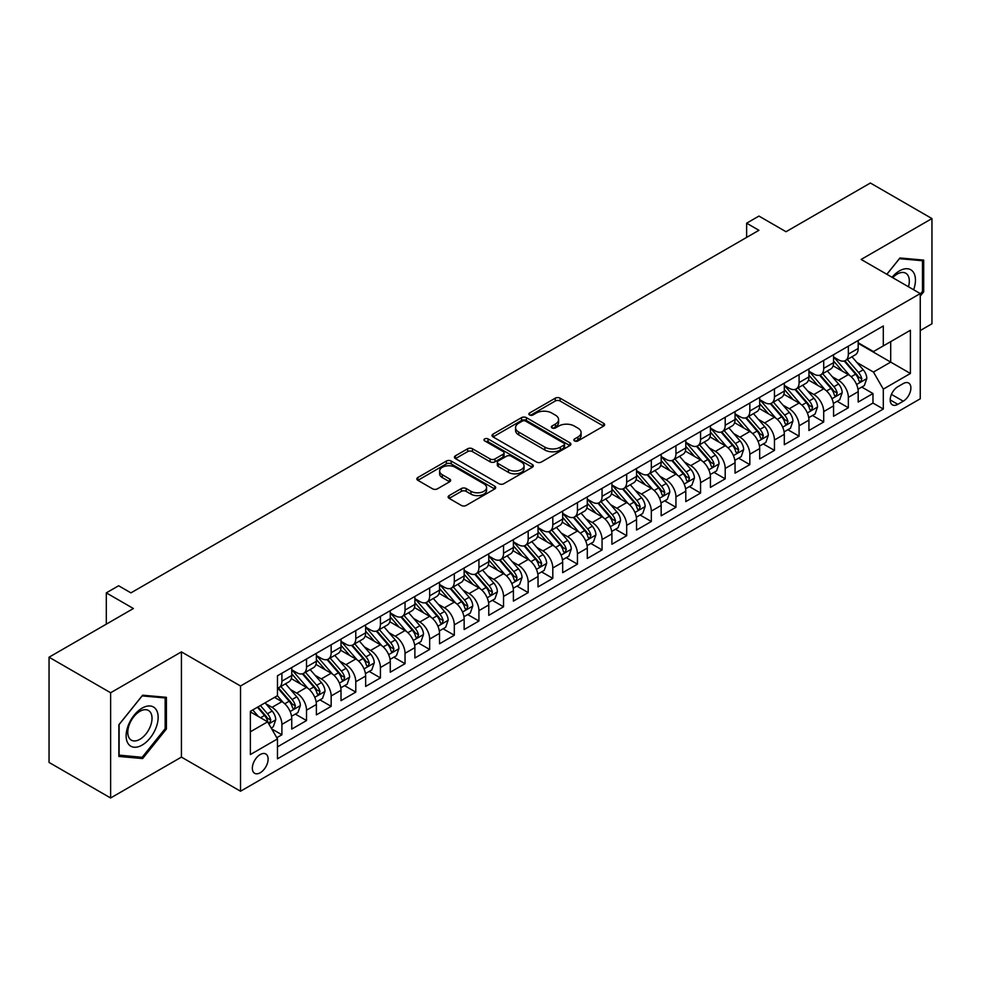 <?xml version="1.0" encoding="UTF-8"?>
<svg xmlns="http://www.w3.org/2000/svg" width="981" height="981" viewBox="0 0 981 981"><rect width="100%" height="100%" fill="white"/><g stroke="black" fill="none" stroke-linecap="round" stroke-linejoin="round"><path stroke-width="1.47" d="M574.547 440.923A2.391 1.386 0 0 0 577.932 440.923L603.622 426.085A3.421 1.974 0 0 0 604.615 424.687A3.421 1.974 0 0 0 603.622 423.302L560.102 398.176A3.421 1.974 0 0 0 555.271 398.176L529.581 413.001A2.391 1.386 0 0 0 528.882 413.982A2.391 1.386 0 0 0 529.581 414.963A2.391 1.386 0 0 0 532.965 414.963L536.3 413.038A10.938 6.315 0 0 1 551.763 413.038L555.393 415.135A10.938 6.315 0 0 1 558.594 419.598A10.938 6.315 0 0 1 555.393 424.062L552.07 425.987A2.391 1.386 0 0 0 551.371 426.956A2.391 1.386 0 0 0 552.07 427.937A2.391 1.386 0 0 0 555.454 427.937L558.778 426.024A10.938 6.315 0 0 1 574.253 426.024L577.87 428.108A10.938 6.315 0 0 1 581.083 432.584A10.938 6.315 0 0 1 577.87 437.048L574.547 438.961A2.391 1.386 0 0 0 573.848 439.942A2.391 1.386 0 0 0 574.547 440.923L574.547 438.961M260.235 772.746A11.147 6.438 120 0 0 267.519 762.924A11.147 6.438 120 0 0 265.802 753.984A11.147 6.438 120 0 0 260.235 754.536A11.147 6.438 120 0 0 252.951 764.358A11.147 6.438 120 0 0 254.655 773.298A11.147 6.438 120 0 0 260.235 772.746M449.151 495.589A3.421 1.974 0 0 0 448.145 496.987A3.421 1.974 0 0 0 449.151 498.385L461.352 505.436A3.421 1.974 0 0 0 466.196 505.436L494.718 488.967A3.421 1.974 0 0 0 495.712 487.569A3.421 1.974 0 0 0 494.718 486.171L451.199 461.045A3.421 1.974 0 0 0 446.367 461.045L417.845 477.514A3.421 1.974 0 0 0 416.839 478.912A3.421 1.974 0 0 0 417.845 480.31L432.584 488.82A3.421 1.974 0 0 0 437.428 488.82L449.629 481.781A3.421 1.974 0 0 0 450.635 480.383A3.421 1.974 0 0 0 449.629 478.986L442.321 474.767A9.148 5.285 0 0 1 439.635 471.027A9.148 5.285 0 0 1 445.288 466.147A9.148 5.285 0 0 1 455.258 467.299L483.903 483.829A9.148 5.285 0 0 1 486.576 487.569A9.148 5.285 0 0 1 480.935 492.45A9.148 5.285 0 0 1 470.966 491.297L466.196 488.55A3.421 1.974 0 0 0 461.352 488.55L449.151 495.589L449.151 498.385L461.352 491.383L461.352 488.55M920.252 330.536L931.95 323.791L931.95 218.567L870.38 183.018L786.026 231.724L758.938 216.078L746.627 223.19L758.938 230.302L130.939 592.867L118.627 585.767L106.304 592.867L106.304 624.149M110.62 692.758L110.62 797.982L181.424 757.099L181.424 651.875L110.62 692.758L49.05 657.209L133.404 608.514L106.304 592.867M181.424 651.875L240.529 686.001L920.252 293.577L920.252 398.789L240.529 791.226L240.529 686.001M931.95 218.567L861.146 259.45L920.252 293.577M536.533 462.026A3.421 1.974 0 0 0 541.377 462.026L569.9 445.558A3.421 1.974 0 0 0 570.893 444.16A3.421 1.974 0 0 0 569.9 442.762L526.38 417.648A3.421 1.974 0 0 0 521.549 417.648L493.026 434.117A3.421 1.974 0 0 0 492.021 435.515A3.421 1.974 0 0 0 493.026 436.901L536.533 462.026M485.644 441.438A2.391 1.386 0 0 1 488.072 441.769L488.072 438.924L532.303 464.467A3.421 1.974 0 0 1 533.308 465.865A3.421 1.974 0 0 1 532.303 467.263L503.78 483.731A3.421 1.974 0 0 1 498.949 483.731L455.429 458.605L455.429 455.822A3.421 1.974 0 0 0 454.436 457.207A3.421 1.974 0 0 0 455.429 458.605M455.429 455.822L467.643 448.771A3.421 1.974 0 0 1 472.474 448.771L490.12 458.961A3.421 1.974 0 0 0 494.964 458.961L503.057 454.277A3.421 1.974 0 0 0 504.062 452.891A3.421 1.974 0 0 0 503.057 451.493L484.688 440.886A2.391 1.386 0 0 1 483.989 439.905A2.391 1.386 0 0 1 485.46 438.63A2.391 1.386 0 0 1 488.072 438.924M110.62 797.982L49.05 762.433L49.05 657.209M276.789 737.724L281.903 734.781L271.688 728.871M265.876 703.769L272.056 707.338A13.93 8.044 60 0 1 281.903 724.395L291.749 718.705L291.749 729.091L306.526 720.557L295.33 714.082M290.499 689.545L296.679 693.113A13.93 8.044 60 0 1 306.526 710.183L316.385 704.493L316.385 714.867L331.161 706.345L319.953 699.87M315.122 675.333L321.314 678.901A13.93 8.044 60 0 1 331.161 695.958L341.008 690.268L341.008 700.655L355.784 692.12L344.576 685.645M339.757 661.108L345.937 664.677A13.93 8.044 60 0 1 355.784 681.746L365.643 676.056L365.643 686.43L380.42 677.908L369.212 671.433M364.38 646.884L370.56 650.464A13.93 8.044 60 0 1 380.42 667.521L390.266 661.832L390.266 672.218L405.043 663.683L393.835 657.209M389.003 632.671L395.196 636.24A13.93 8.044 60 0 1 405.043 653.309L414.889 647.619L414.889 657.993L429.666 649.459L418.47 642.996M413.639 618.447L419.819 622.028A13.93 8.044 60 0 1 429.666 639.085L439.525 633.395L439.525 643.781L454.301 635.247L443.093 628.772M438.262 604.235L444.442 607.803A13.93 8.044 60 0 1 454.301 624.86L464.148 619.183L464.148 629.557L478.924 621.022L467.716 614.56M462.885 590.01L469.077 593.591A13.93 8.044 60 0 1 478.924 610.648L488.771 604.958L488.771 615.345L503.547 606.81L492.352 600.335M487.52 575.798L493.701 579.366A13.93 8.044 60 0 1 503.547 596.423L513.406 590.746L513.406 601.12L528.183 592.585L516.975 586.123M512.143 561.573L518.324 565.142A13.93 8.044 60 0 1 528.183 582.211L538.029 576.521L538.029 586.908L552.806 578.373L541.598 571.898M536.779 547.361L542.959 550.93A13.93 8.044 60 0 1 552.806 567.987L562.665 562.309L562.665 572.683L577.441 564.149L566.233 557.686M561.402 533.137L567.582 536.705A13.93 8.044 60 0 1 577.441 553.775L587.288 548.085L587.288 558.471L602.064 549.936L590.856 543.462M586.025 518.924L592.217 522.493A13.93 8.044 60 0 1 602.064 539.55L611.911 533.872L611.911 544.247L626.687 535.712L615.479 529.25M610.66 504.7L616.841 508.268A13.93 8.044 60 0 1 626.687 525.338L636.546 519.648L636.546 530.034L651.323 521.5L640.115 515.025M635.283 490.488L641.464 494.056A13.93 8.044 60 0 1 651.323 511.113L661.169 505.436L661.169 515.81L675.946 507.275L664.738 500.813M659.906 476.263L666.099 479.832A13.93 8.044 60 0 1 675.946 496.901L685.793 491.211L685.793 501.585L700.569 493.063L689.373 486.588M684.542 462.051L690.722 465.619A13.93 8.044 60 0 1 700.569 482.677L710.428 476.987L710.428 487.373L725.204 478.838L713.996 472.376M709.165 447.827L715.345 451.395A13.93 8.044 60 0 1 725.204 468.464L735.051 462.774L735.051 473.149L749.827 464.626L738.619 458.152M733.8 433.614L739.981 437.183A13.93 8.044 60 0 1 749.827 454.24L759.674 448.55L759.674 458.936L774.45 450.402L763.255 443.939M758.423 419.39L764.604 422.958A13.93 8.044 60 0 1 774.45 440.028L784.31 434.338L784.31 444.712L799.086 436.189L787.878 429.715M783.046 405.178L789.239 408.746A13.93 8.044 60 0 1 799.086 425.803L808.933 420.113L808.933 430.5L823.709 421.965L812.501 415.503M807.682 390.953L813.862 394.521A13.93 8.044 60 0 1 823.709 411.591L833.568 405.901L833.568 416.275L848.344 407.753L848.344 397.366A13.93 8.044 -120 0 0 838.485 380.309L832.305 376.741M837.136 401.278L848.344 407.753M291.749 718.705A13.93 8.044 -120 0 0 281.903 701.648L274.521 697.381M316.385 704.493A13.93 8.044 -120 0 0 306.526 687.423L291.296 678.631M341.008 690.268A13.93 8.044 -120 0 0 331.161 673.211L315.931 664.419M365.643 676.056A13.93 8.044 -120 0 0 355.784 658.987L340.554 650.195M390.266 661.832A13.93 8.044 -120 0 0 380.42 644.775L365.19 635.982M414.889 647.619A13.93 8.044 -120 0 0 405.043 630.55L389.813 621.758M439.525 633.395A13.93 8.044 -120 0 0 429.666 616.338L414.436 607.546M464.148 619.183A13.93 8.044 -120 0 0 454.301 602.113L439.071 593.321M488.771 604.958A13.93 8.044 -120 0 0 478.924 587.901L463.694 579.109M513.406 590.746A13.93 8.044 -120 0 0 503.547 573.677L488.317 564.884M538.029 576.521A13.93 8.044 -120 0 0 528.183 559.464L512.953 550.672M562.665 562.309A13.93 8.044 -120 0 0 552.806 545.24L537.576 536.448M587.288 548.085A13.93 8.044 -120 0 0 577.441 531.028L562.211 522.235M611.911 533.872A13.93 8.044 -120 0 0 602.064 516.803L586.834 508.011M636.546 519.648A13.93 8.044 -120 0 0 626.687 502.591L611.457 493.799M661.169 505.436A13.93 8.044 -120 0 0 651.323 488.366L636.093 479.574M685.793 491.211A13.93 8.044 -120 0 0 675.946 474.154L660.716 465.35M710.428 476.987A13.93 8.044 -120 0 0 700.569 459.93L685.339 451.137M735.051 462.774A13.93 8.044 -120 0 0 725.204 445.717L709.974 436.913M759.674 448.55A13.93 8.044 -120 0 0 749.827 431.493L734.597 422.701M784.31 434.338A13.93 8.044 -120 0 0 774.45 417.268L759.22 408.476M808.933 420.113A13.93 8.044 -120 0 0 799.086 403.056L783.856 394.264M833.568 405.901A13.93 8.044 -120 0 0 823.709 388.832L808.479 380.039M903.256 383.571L897.836 386.71A10.791 6.229 120 0 0 890.785 396.214A10.791 6.229 120 0 0 892.44 404.871A10.791 6.229 120 0 0 897.836 404.331L903.256 401.204A10.791 6.229 120 0 0 910.307 391.689A10.791 6.229 120 0 0 908.651 383.044A10.791 6.229 120 0 0 903.256 383.571M250.376 731.789L267.617 721.832L277.476 738.901L277.476 758.803L883.305 409.028L883.305 389.126L873.458 372.057L856.928 362.516M277.476 738.901L250.376 754.536L250.376 711.311L277.476 695.676L277.476 675.774L883.305 325.986L883.305 345.901L910.405 330.254L910.405 373.479L883.305 389.126M291.749 669.802L296.679 672.635A13.93 8.044 60 0 0 303.644 673.334L313.503 667.644A13.93 8.044 -120 0 0 316.385 661.268L316.385 653.297M316.385 655.578L321.314 658.423A13.93 8.044 60 0 0 328.279 659.109L338.126 653.42A13.93 8.044 -120 0 0 341.008 647.043L341.008 639.085M341.008 641.366L345.937 644.198A13.93 8.044 60 0 0 352.902 644.897L362.749 639.207A13.93 8.044 -120 0 0 365.643 632.831L365.643 624.86M365.643 627.141L370.56 629.986A13.93 8.044 60 0 0 377.526 630.673L387.385 624.983A13.93 8.044 -120 0 0 390.266 618.606L390.266 610.648M390.266 612.917L395.196 615.761A13.93 8.044 60 0 0 402.161 616.46L412.008 610.771A13.93 8.044 -120 0 0 414.889 604.394L414.889 596.423M414.889 598.704L419.819 601.549A13.93 8.044 60 0 0 426.784 602.236L436.631 596.546A13.93 8.044 -120 0 0 439.525 590.17L439.525 582.211M439.525 584.48L444.442 587.325A13.93 8.044 60 0 0 451.407 588.024L461.266 582.334A13.93 8.044 -120 0 0 464.148 575.957L464.148 567.987M464.148 570.268L469.077 573.112A13.93 8.044 60 0 0 476.043 573.799L485.889 568.109A13.93 8.044 -120 0 0 488.771 561.733L488.771 553.775M488.771 556.043L493.701 558.888A13.93 8.044 60 0 0 500.666 559.587L510.512 553.897A13.93 8.044 -120 0 0 513.406 547.521L513.406 539.55M513.406 541.831L518.324 544.676A13.93 8.044 60 0 0 525.301 545.362L535.148 539.673A13.93 8.044 -120 0 0 538.029 533.296L538.029 525.338M538.029 527.606L542.959 530.451A13.93 8.044 60 0 0 549.924 531.15L559.771 525.46A13.93 8.044 -120 0 0 562.665 519.084L562.665 511.113M562.665 513.394L567.582 516.239A13.93 8.044 60 0 0 574.547 516.926L584.406 511.236A13.93 8.044 -120 0 0 587.288 504.859L587.288 496.901M587.288 499.17L592.217 502.014A13.93 8.044 60 0 0 599.183 502.701L609.029 497.024A13.93 8.044 -120 0 0 611.911 490.647L611.911 482.677M611.911 484.957L616.841 487.802A13.93 8.044 60 0 0 623.806 488.489L633.652 482.799A13.93 8.044 -120 0 0 636.546 476.423L636.546 468.464M636.546 470.733L641.464 473.578A13.93 8.044 60 0 0 648.429 474.264L658.288 468.587A13.93 8.044 -120 0 0 661.169 462.21L661.169 454.24M661.169 456.521L666.099 459.366A13.93 8.044 60 0 0 673.064 460.052L682.911 454.362A13.93 8.044 -120 0 0 685.793 447.986L685.793 440.028M685.793 442.296L690.722 445.141A13.93 8.044 60 0 0 697.687 445.828L707.534 440.15A13.93 8.044 -120 0 0 710.428 433.761L710.428 425.803M710.428 428.084L715.345 430.929A13.93 8.044 60 0 0 722.31 431.615L732.169 425.926A13.93 8.044 -120 0 0 735.051 419.549L735.051 411.591M735.051 413.859L739.981 416.704A13.93 8.044 60 0 0 746.946 417.391L756.792 411.713A13.93 8.044 -120 0 0 759.674 405.325L759.674 397.366M759.674 399.647L764.604 402.492A13.93 8.044 60 0 0 771.569 403.179L781.428 397.489A13.93 8.044 -120 0 0 784.31 391.112L784.31 383.154M784.31 385.423L789.239 388.268A13.93 8.044 60 0 0 796.204 388.954L806.051 383.264A13.93 8.044 -120 0 0 808.933 376.888L808.933 368.93M808.933 371.21L813.862 374.055A13.93 8.044 60 0 0 820.827 374.742L830.674 369.052A13.93 8.044 -120 0 0 833.568 362.676L833.568 354.717M277.476 746.86L872.967 403.056L872.967 393.528L858.191 402.063L858.191 391.677A13.93 8.044 -120 0 0 848.344 374.619L833.114 365.827M833.568 356.986L838.485 359.831A13.93 8.044 -120 0 0 845.45 360.518A13.93 8.044 -120 0 0 848.344 354.141L848.344 346.183M845.45 360.518L855.309 354.828A13.93 8.044 -120 0 0 858.191 348.451L858.191 340.493M281.903 673.211L281.903 681.17A13.93 8.044 60 0 1 279.021 687.546A13.93 8.044 60 0 1 277.476 688.11M279.021 687.546L288.868 681.856A13.93 8.044 -120 0 0 291.749 675.48L291.749 667.521M306.526 658.987L306.526 666.957A13.93 8.044 60 0 1 303.644 673.334M331.161 644.775L331.161 652.733A13.93 8.044 60 0 1 328.279 659.109M355.784 630.55L355.784 638.521A13.93 8.044 60 0 1 352.902 644.897M380.42 616.338L380.42 624.296A13.93 8.044 60 0 1 377.526 630.673M405.043 602.113L405.043 610.084A13.93 8.044 60 0 1 402.161 616.46M429.666 587.901L429.666 595.859A13.93 8.044 60 0 1 426.784 602.236M454.301 573.677L454.301 581.647A13.93 8.044 60 0 1 451.407 588.024M478.924 559.464L478.924 567.423A13.93 8.044 60 0 1 476.043 573.799M503.547 545.24L503.547 553.198A13.93 8.044 60 0 1 500.666 559.587M528.183 531.028L528.183 538.986A13.93 8.044 60 0 1 525.301 545.362M552.806 516.803L552.806 524.761A13.93 8.044 60 0 1 549.924 531.15M577.441 502.591L577.441 510.549A13.93 8.044 60 0 1 574.547 516.926M602.064 488.366L602.064 496.325A13.93 8.044 60 0 1 599.183 502.701M626.687 474.154L626.687 482.112A13.93 8.044 60 0 1 623.806 488.489M651.323 459.93L651.323 467.888A13.93 8.044 60 0 1 648.429 474.264M675.946 445.705L675.946 453.676A13.93 8.044 60 0 1 673.064 460.052M700.569 431.493L700.569 439.451A13.93 8.044 60 0 1 697.687 445.828M725.204 417.268L725.204 425.239A13.93 8.044 60 0 1 722.31 431.615M749.827 403.056L749.827 411.014A13.93 8.044 60 0 1 746.946 417.391M774.45 388.832L774.45 396.802A13.93 8.044 60 0 1 771.569 403.179M799.086 374.619L799.086 382.578A13.93 8.044 60 0 1 796.204 388.954M823.709 360.395L823.709 368.365A13.93 8.044 60 0 1 820.827 374.742M823.709 411.591L823.709 421.965M799.086 425.803L799.086 436.189M774.45 440.028L774.45 450.402M749.827 454.24L749.827 464.626M725.204 468.464L725.204 478.838M700.569 482.677L700.569 493.063M675.946 496.901L675.946 507.275M651.323 511.113L651.323 521.5M626.687 525.338L626.687 535.712M602.064 539.55L602.064 549.936M577.441 553.775L577.441 564.149M552.806 567.987L552.806 578.373M528.183 582.211L528.183 592.585M503.547 596.423L503.547 606.81M478.924 610.648L478.924 621.022M454.301 624.86L454.301 635.247M429.666 639.085L429.666 649.459M405.043 653.309L405.043 663.683M380.42 667.521L380.42 677.908M355.784 681.746L355.784 692.12M331.161 695.958L331.161 706.345M306.526 710.183L306.526 720.557M281.903 724.395L281.903 734.781M267.617 721.832L250.376 711.887M873.458 372.057L890.699 362.112L890.699 341.633L910.405 330.254M858.191 343.338L910.405 373.479M858.191 342.774L873.458 351.578L883.305 345.901M181.424 757.099L240.529 791.226M746.627 223.19L746.627 237.402M861.759 387.066L872.967 393.528M872.967 403.056L883.305 409.028M920.252 296.078L923.697 291.786L923.697 260.1L899.933 257.978L886.836 274.275M118.873 756.449L142.637 758.571L166.402 729.006L166.402 697.319L142.637 695.198L118.873 724.763L118.873 756.449M922.471 291.075L923.697 291.786M165.164 728.294L166.402 729.006M140.124 757.124L142.637 758.571M575.504 441.254L577.87 439.893A10.938 6.315 0 0 0 581.083 435.417L581.083 432.584M558.594 419.598L558.594 422.443A10.938 6.315 0 0 1 555.393 426.907L553.026 428.28M603.573 426.11L560.102 401.021A3.421 1.974 0 0 0 555.271 401.021L530.537 415.294M569.851 445.582L526.38 420.493A3.421 1.974 0 0 0 521.549 420.493L493.075 436.925M563.854 445.141A2.391 1.386 0 0 0 564.553 444.16A2.391 1.386 0 0 0 563.854 443.191L525.657 421.131A2.391 1.386 0 0 0 522.272 421.131L518.765 423.154A10.938 6.315 0 0 0 515.565 427.618A10.938 6.315 0 0 0 518.765 432.094L544.872 447.164A10.938 6.315 0 0 0 560.347 447.164L563.854 445.141L563.854 447.986A2.391 1.386 0 0 0 564.553 447.005L564.553 444.16M515.565 427.618L515.565 430.463A10.938 6.315 0 0 0 518.765 434.939L518.765 432.094M563.854 447.986L560.347 450.009A10.938 6.315 0 0 1 544.872 450.009L518.765 434.939M455.478 458.63L467.643 451.616L467.643 448.771M504.062 452.891L504.062 455.724A3.421 1.974 0 0 1 503.057 457.121L494.964 461.806A3.421 1.974 0 0 1 490.12 461.806L472.474 451.616A3.421 1.974 0 0 0 467.643 451.616M488.072 441.769L532.266 467.287M508.44 469.531A9.148 5.285 0 0 0 518.397 470.672A9.148 5.285 0 0 0 524.05 465.791A9.148 5.285 0 0 0 521.365 462.063L511.273 456.239A3.421 1.974 0 0 0 506.441 456.239L498.348 460.911A3.421 1.974 0 0 0 497.342 462.309A3.421 1.974 0 0 0 498.348 463.706L508.44 469.531L508.44 472.376A9.148 5.285 0 0 0 518.397 473.516A9.148 5.285 0 0 0 524.05 468.636L524.05 465.791M497.342 462.309L497.342 465.153A3.421 1.974 0 0 0 498.348 466.551L498.348 463.706M508.44 472.376L498.348 466.551M486.576 487.569L486.576 490.414A9.148 5.285 0 0 1 480.935 495.295A9.148 5.285 0 0 1 470.966 494.142L466.196 491.383A3.421 1.974 0 0 0 461.352 491.383M439.635 471.027L439.635 473.872A9.148 5.285 0 0 0 442.321 477.6L442.321 474.767M449.629 478.986L449.629 481.781L442.321 477.6M494.669 488.992L451.199 463.89A3.421 1.974 0 0 0 446.367 463.89L417.894 480.334M857.983 389.236L864.347 385.57L866.812 378.458A9.234 5.334 -120 0 0 863.219 369.788L851.962 356.765M849.705 375.515L836.364 360.064A26.646 15.377 -120 0 0 833.568 357.145M842.385 371.186L834.929 362.541A22.122 12.765 -120 0 0 833.568 361.057M844.2 361.02L855.579 374.202A9.234 5.334 60 0 1 858.865 380.554L859.54 381.646L860.791 381.474L861.821 378.85A9.234 5.334 -120 0 0 858.534 372.498L847.277 359.463M844.874 360.812L857.1 374.963A4.697 2.71 60 0 1 858.277 376.802L861.821 378.85M913.63 289.751A22.637 13.072 120 0 0 899.442 270.891A22.637 13.072 120 0 0 892.023 277.28M908.455 286.759A17.143 9.896 120 0 0 905.77 273.233A17.143 9.896 120 0 0 897.198 274.091A17.143 9.896 120 0 0 892.71 277.672M886.873 274.3L899.442 258.677L922.471 260.738L922.471 291.431L920.252 294.19M920.938 259.855L922.471 260.738M156.004 727.841A22.637 13.072 120 0 0 150.142 705.977A22.637 13.072 120 0 0 128.278 725.364A22.637 13.072 120 0 0 134.139 747.228A22.637 13.072 120 0 0 156.004 727.841M150.4 726.247A17.143 9.896 120 0 0 148.462 710.465A17.143 9.896 120 0 0 129.406 724.37A17.143 9.896 120 0 0 131.331 740.152A17.143 9.896 120 0 0 150.4 726.247M119.118 755.247L119.118 724.542L142.147 695.897L165.164 697.957L165.164 728.662L142.147 757.307L118.873 755.1M163.643 697.074L165.164 697.957M833.36 403.461L839.724 399.782L842.176 392.67A9.234 5.334 -120 0 0 838.583 384.012L827.339 370.977M825.082 389.739L811.741 374.288A26.646 15.377 -120 0 0 808.933 371.358M817.762 385.398L810.294 376.765A22.122 12.765 -120 0 0 808.933 375.269M819.576 375.245L830.956 388.415A9.234 5.334 60 0 1 834.242 394.779L834.917 395.87L836.168 395.699L837.198 393.074A9.234 5.334 -120 0 0 833.911 386.71L822.654 373.687M820.239 375.024L832.464 389.187A4.697 2.71 60 0 1 833.654 391.027L837.198 393.074M808.724 417.673L815.088 414.007L817.553 406.894A9.234 5.334 -120 0 0 813.96 398.225L802.703 385.202M800.447 403.951L787.105 388.501A26.646 15.377 -120 0 0 784.31 385.582M793.139 399.623L785.671 390.978A22.122 12.765 -120 0 0 784.31 389.494M794.941 389.457L806.321 402.639A9.234 5.334 60 0 1 809.619 408.991L810.281 410.083L811.532 409.911L812.575 407.287A9.234 5.334 -120 0 0 809.276 400.935L798.031 387.9M795.616 389.249L807.841 403.399A4.697 2.71 60 0 1 809.031 405.239L812.575 407.287M784.101 431.898L790.465 428.219L792.93 421.119A9.234 5.334 -120 0 0 789.337 412.449L778.08 399.414M775.824 418.176L762.482 402.725A26.646 15.377 -120 0 0 759.674 399.794M768.503 413.835L761.048 405.202A22.122 12.765 -120 0 0 759.674 403.706M770.318 403.682L781.698 416.851A9.234 5.334 60 0 1 784.984 423.216L785.658 424.307L786.909 424.135L787.939 421.511A9.234 5.334 -120 0 0 784.653 415.147L773.396 402.124M770.98 403.461L783.218 417.624A4.697 2.71 60 0 1 784.395 419.463L787.939 421.511M759.478 446.11L765.842 442.443L768.295 435.331A9.234 5.334 -120 0 0 764.702 426.661L753.457 413.639M751.201 432.388L737.847 416.937A26.646 15.377 -120 0 0 735.051 414.019M743.88 428.059L736.412 419.414A22.122 12.765 -120 0 0 735.051 417.931M745.683 417.894L757.074 431.076A9.234 5.334 60 0 1 760.361 437.428L761.035 438.519L762.274 438.348L763.316 435.723A9.234 5.334 -120 0 0 760.03 429.371L748.773 416.336M746.357 417.685L758.583 431.836A4.697 2.71 60 0 1 759.772 433.676L763.316 435.723M734.843 460.334L741.207 456.656L743.672 449.556A9.234 5.334 -120 0 0 740.079 440.886L728.822 427.851M726.565 446.613L713.224 431.162A26.646 15.377 -120 0 0 710.428 428.231M719.257 442.272L711.789 433.639A22.122 12.765 -120 0 0 710.428 432.143M721.06 432.118L732.439 445.288A9.234 5.334 60 0 1 735.738 451.652L736.4 452.744L737.651 452.572L738.693 449.948A9.234 5.334 -120 0 0 735.394 443.584L724.15 430.561M721.734 431.898L733.96 446.061A4.697 2.71 60 0 1 735.149 447.9L738.693 449.948M710.219 474.559L716.584 470.88L719.048 463.768A9.234 5.334 -120 0 0 715.443 455.098L704.199 442.075M701.942 460.825L688.601 445.386A26.646 15.377 -120 0 0 685.793 442.456M694.622 456.496L687.154 447.851A22.122 12.765 -120 0 0 685.793 446.367M696.436 446.33L707.816 459.513A9.234 5.334 60 0 1 711.102 465.865L711.777 466.968L713.028 466.784L714.058 464.16A9.234 5.334 -120 0 0 710.771 457.808L699.514 444.773M697.099 446.122L709.337 460.273A4.697 2.71 60 0 1 710.514 462.112L714.058 464.16M685.584 488.771L691.948 485.092L694.413 477.992A9.234 5.334 -120 0 0 690.82 469.323L679.563 456.288M677.319 475.049L663.965 459.599A26.646 15.377 -120 0 0 661.169 456.668M669.998 470.708L662.531 462.076A22.122 12.765 -120 0 0 661.169 460.592M671.801 460.555L683.193 473.725A9.234 5.334 60 0 1 686.479 480.089L687.154 481.18L688.392 481.009L689.435 478.385A9.234 5.334 -120 0 0 686.148 472.02L674.891 458.998M672.476 460.334L684.701 474.497A4.697 2.71 60 0 1 685.891 476.337L689.435 478.385M660.961 502.995L667.325 499.317L669.79 492.204A9.234 5.334 -120 0 0 666.197 483.535L654.94 470.512M652.684 489.274L639.342 473.823A26.646 15.377 -120 0 0 636.546 470.892M645.363 484.933L637.908 476.288A22.122 12.765 -120 0 0 636.546 474.804M647.178 474.767L658.558 487.949A9.234 5.334 60 0 1 661.844 494.301L662.518 495.405L663.769 495.221L664.799 492.597A9.234 5.334 -120 0 0 661.513 486.245L650.268 473.21M647.852 474.559L660.078 488.71A4.697 2.71 60 0 1 661.268 490.549L664.799 492.597M636.338 517.208L642.702 513.529L645.155 506.429A9.234 5.334 -120 0 0 641.562 497.759L630.317 484.737M628.061 503.486L614.719 488.035A26.646 15.377 -120 0 0 611.911 485.105M620.74 499.145L613.272 490.512A22.122 12.765 -120 0 0 611.911 489.029M622.555 488.992L633.934 502.162A9.234 5.334 60 0 1 637.221 508.526L637.895 509.617L639.146 509.446L640.176 506.821A9.234 5.334 -120 0 0 636.89 500.457L625.633 487.434M623.217 488.771L635.455 502.934A4.697 2.71 60 0 1 636.632 504.774L640.176 506.821M611.703 531.432L618.067 527.753L620.532 520.641A9.234 5.334 -120 0 0 616.939 511.972L605.682 498.949M603.438 517.71L590.084 502.26A26.646 15.377 -120 0 0 587.288 499.329M596.117 513.37L588.649 504.725A22.122 12.765 -120 0 0 587.288 503.241M597.92 503.204L609.299 516.386A9.234 5.334 60 0 1 612.598 522.738L613.272 523.842L614.511 523.658L615.553 521.034A9.234 5.334 -120 0 0 612.254 514.682L601.01 501.647M598.594 502.995L610.82 517.146A4.697 2.71 60 0 1 612.009 518.986L615.553 521.034M587.079 545.644L593.444 541.966L595.908 534.866A9.234 5.334 -120 0 0 592.316 526.196L581.059 513.173M578.802 531.923L565.461 516.472A26.646 15.377 -120 0 0 562.665 513.541M571.482 527.594L564.026 518.949A22.122 12.765 -120 0 0 562.665 517.465M573.296 517.428L584.676 530.598A9.234 5.334 60 0 1 587.962 536.963L588.637 538.054L589.888 537.882L590.918 535.258A9.234 5.334 -120 0 0 587.631 528.894L576.374 515.871M573.959 517.208L586.197 531.371A4.697 2.71 60 0 1 587.374 533.21L590.918 535.258M562.456 559.869L568.821 556.19L571.273 549.078A9.234 5.334 -120 0 0 567.68 540.408L556.435 527.386M554.179 546.147L540.838 530.696A26.646 15.377 -120 0 0 538.029 527.766M546.858 541.806L539.391 533.161A22.122 12.765 -120 0 0 538.029 531.677M548.673 531.641L560.053 544.823A9.234 5.334 60 0 1 563.339 551.175L564.014 552.278L565.252 552.095L566.295 549.47A9.234 5.334 -120 0 0 563.008 543.118L551.751 530.083M549.335 531.432L561.561 545.583A4.697 2.71 60 0 1 562.751 547.423L566.295 549.47M537.821 574.081L544.185 570.415L546.65 563.302A9.234 5.334 -120 0 0 543.057 554.633L531.8 541.61M529.544 560.359L516.202 544.909A26.646 15.377 -120 0 0 513.406 541.978M522.235 556.031L514.767 547.386A22.122 12.765 -120 0 0 513.406 545.902M524.038 545.865L535.418 559.035A9.234 5.334 60 0 1 538.716 565.399L539.378 566.491L540.629 566.319L541.671 563.695A9.234 5.334 -120 0 0 538.373 557.331L527.128 544.308M524.712 545.644L536.938 559.808A4.697 2.71 60 0 1 538.128 561.647L541.671 563.695M513.198 588.306L519.562 584.627L522.027 577.515A9.234 5.334 -120 0 0 518.434 568.857L507.177 555.822M504.921 574.584L491.579 559.133A26.646 15.377 -120 0 0 488.771 556.202M497.6 570.243L490.144 561.598A22.122 12.765 -120 0 0 488.771 560.114M499.415 560.077L510.794 573.26A9.234 5.334 60 0 1 514.081 579.612L514.755 580.715L516.006 580.531L517.036 577.907A9.234 5.334 -120 0 0 513.75 571.555L502.493 558.52M500.077 559.869L512.315 574.032A4.697 2.71 60 0 1 513.492 575.859L517.036 577.907M488.575 602.518L494.939 598.851L497.392 591.739A9.234 5.334 -120 0 0 493.799 583.07L482.554 570.047M480.298 588.796L466.944 573.345A26.646 15.377 -120 0 0 464.148 570.415M472.977 584.468L465.509 575.822A22.122 12.765 -120 0 0 464.148 574.339M474.779 574.302L486.171 587.484A9.234 5.334 60 0 1 489.458 593.836L490.132 594.927L491.371 594.756L492.413 592.132A9.234 5.334 -120 0 0 489.127 585.767L477.87 572.745M475.454 574.081L487.68 588.244A4.697 2.71 60 0 1 488.869 590.084L492.413 592.132M463.939 616.742L470.304 613.064L472.768 605.951A9.234 5.334 -120 0 0 469.176 597.294L457.919 584.259M455.662 603.021L442.321 587.57A26.646 15.377 -120 0 0 439.525 584.639M448.342 598.68L440.886 590.035A22.122 12.765 -120 0 0 439.525 588.551M450.156 588.514L461.536 601.696A9.234 5.334 60 0 1 464.835 608.061L465.497 609.152L466.748 608.968L467.79 606.344A9.234 5.334 -120 0 0 464.491 599.992L453.247 586.957M450.831 588.306L463.057 602.469A4.697 2.71 60 0 1 464.246 604.308L467.79 606.344M439.316 630.955L445.681 627.288L448.145 620.176A9.234 5.334 -120 0 0 444.54 611.506L433.295 598.484M431.039 617.233L417.698 601.782A26.646 15.377 -120 0 0 414.889 598.851M423.718 612.904L416.251 604.259A22.122 12.765 -120 0 0 414.889 602.775M425.533 602.739L436.913 615.921A9.234 5.334 60 0 1 440.199 622.273L440.874 623.364L442.124 623.193L443.154 620.568A9.234 5.334 -120 0 0 439.868 614.204L428.611 601.181M426.195 602.518L438.433 616.681A4.697 2.71 60 0 1 439.611 618.52L443.154 620.568M414.681 645.179L421.045 641.5L423.51 634.388A9.234 5.334 -120 0 0 419.917 625.731L408.66 612.696M406.416 631.457L393.062 616.007A26.646 15.377 -120 0 0 390.266 613.076M399.095 627.117L391.627 618.471A22.122 12.765 -120 0 0 390.266 616.988M400.898 616.951L412.278 630.133A9.234 5.334 60 0 1 415.576 636.497L416.251 637.589L417.489 637.405L418.531 634.781A9.234 5.334 -120 0 0 415.233 628.429L403.988 615.406M401.572 616.742L413.798 630.906A4.697 2.71 60 0 1 414.988 632.745L418.531 634.781M390.058 659.391L396.422 655.725L398.887 648.613A9.234 5.334 -120 0 0 395.294 639.943L384.037 626.92M381.781 645.67L368.439 630.219A26.646 15.377 -120 0 0 365.643 627.288M374.46 641.341L367.004 632.696A22.122 12.765 -120 0 0 365.643 631.212M376.275 631.175L387.654 644.358A9.234 5.334 60 0 1 390.941 650.71L391.615 651.801L392.866 651.629L393.896 649.005A9.234 5.334 -120 0 0 390.61 642.641L379.353 629.618M376.949 630.955L389.175 645.118A4.697 2.71 60 0 1 390.352 646.957L393.896 649.005M365.435 673.616L371.799 669.937L374.252 662.825A9.234 5.334 -120 0 0 370.659 654.168L359.414 641.133M357.158 659.894L343.816 644.443A26.646 15.377 -120 0 0 341.008 641.513M349.837 655.553L342.369 646.908A22.122 12.765 -120 0 0 341.008 645.424M351.652 645.4L363.031 658.57A9.234 5.334 60 0 1 366.318 664.934L366.992 666.025L368.243 665.854L369.273 663.217A9.234 5.334 -120 0 0 365.987 656.865L354.73 643.843M352.314 645.179L364.54 659.342A4.697 2.71 60 0 1 365.729 661.182L369.273 663.217M340.799 687.828L347.164 684.162L349.628 677.049A9.234 5.334 -120 0 0 346.035 668.38L334.779 655.357M332.522 674.106L319.181 658.656A26.646 15.377 -120 0 0 316.385 655.725M325.214 669.778L317.746 661.133A22.122 12.765 -120 0 0 316.385 659.649M327.016 659.612L338.396 672.794A9.234 5.334 60 0 1 341.695 679.146L342.357 680.238L343.608 680.066L344.65 677.442A9.234 5.334 -120 0 0 341.351 671.078L330.106 658.055M327.691 659.391L339.916 673.555A4.697 2.71 60 0 1 341.106 675.394L344.65 677.442M316.176 702.053L322.541 698.374L325.005 691.262A9.234 5.334 -120 0 0 321.412 682.604L310.155 669.569M307.899 688.331L294.558 672.88A26.646 15.377 -120 0 0 291.749 669.949M300.578 683.99L293.123 675.357A22.122 12.765 -120 0 0 291.749 673.861M302.393 673.837L313.773 687.007A9.234 5.334 60 0 1 317.059 693.371L317.734 694.462L318.984 694.29L320.014 691.654A9.234 5.334 -120 0 0 316.728 685.302L305.471 672.279M303.055 673.616L315.293 687.779A4.697 2.71 60 0 1 316.471 689.618L320.014 691.654M291.553 716.265L297.917 712.598L300.37 705.486A9.234 5.334 -120 0 0 296.777 696.817L285.532 683.794M283.276 702.543L277.378 695.725M275.955 698.214L274.999 697.099M277.758 688.049L289.15 701.231A9.234 5.334 60 0 1 292.436 707.583L293.111 708.674L294.349 708.503L295.391 705.879A9.234 5.334 -120 0 0 292.105 699.527L280.848 686.492M278.432 687.84L290.658 701.991A4.697 2.71 60 0 1 291.848 703.831L295.391 705.879M271.185 728.025L273.282 726.811L275.747 719.698A9.234 5.334 -120 0 0 272.154 711.041L265.066 702.837M258.457 716.547L252.755 709.95M251.332 712.427L250.376 711.335M257.439 707.24L264.514 715.443A9.234 5.334 60 0 1 267.813 721.808L268.475 722.899L269.726 722.727L270.768 720.103A9.234 5.334 -120 0 0 267.47 713.739L260.394 705.535M258.003 706.909L266.035 716.216A4.697 2.71 60 0 1 267.224 718.055L270.768 720.103M272.056 707.338L281.903 701.648M296.679 693.113L306.526 687.423M321.314 678.901L331.161 673.211M345.937 664.677L355.784 658.987M370.56 650.464L380.42 644.775M395.196 636.24L405.043 630.55M419.819 622.028L429.666 616.338M444.442 607.803L454.301 602.113M469.077 593.591L478.924 587.901M493.701 579.366L503.547 573.677M518.324 565.142L528.183 559.464M542.959 550.93L552.806 545.24M567.582 536.705L577.441 531.028M592.217 522.493L602.064 516.803M616.841 508.268L626.687 502.591M641.464 494.056L651.323 488.366M666.099 479.832L675.946 474.154M690.722 465.619L700.569 459.93M715.345 451.395L725.204 445.717M739.981 437.183L749.827 431.493M764.604 422.958L774.45 417.268M789.239 408.746L799.086 403.056M813.862 394.521L823.709 388.832M838.485 380.309L848.344 374.619M848.344 354.141L858.191 348.451M281.903 681.17L291.749 675.48M306.526 666.957L316.385 661.268M331.161 652.733L341.008 647.043M355.784 638.521L365.643 632.831M380.42 624.296L390.266 618.606M405.043 610.084L414.889 604.394M429.666 595.859L439.525 590.17M454.301 581.647L464.148 575.957M478.924 567.423L488.771 561.733M503.547 553.198L513.406 547.521M528.183 538.986L538.029 533.296M552.806 524.761L562.665 519.084M577.441 510.549L587.288 504.859M602.064 496.325L611.911 490.647M626.687 482.112L636.546 476.423M651.323 467.888L661.169 462.21M675.946 453.676L685.793 447.986M700.569 439.451L710.428 433.761M725.204 425.239L735.051 419.549M749.827 411.014L759.674 405.325M774.45 396.802L784.31 391.112M799.086 382.578L808.933 376.888M823.709 368.365L833.568 362.676M848.344 397.366L858.191 391.677M891.447 394.387L903.256 401.204M890.208 399.929L897.836 404.331M577.87 439.893L577.87 437.048M552.07 427.937L552.07 425.987M555.393 426.907L555.393 424.062M529.581 414.963L529.581 413.001M555.271 401.021L555.271 398.176M560.102 401.021L560.102 398.176M603.622 426.085L603.622 423.302M493.026 436.901L493.026 434.117M521.549 420.493L521.549 417.648M526.38 420.493L526.38 417.648M569.9 445.558L569.9 442.762M544.872 450.009L544.872 447.164M560.347 450.009L560.347 447.164M472.474 451.616L472.474 448.771M490.12 461.806L490.12 458.961M494.964 461.806L494.964 458.961M503.057 457.121L503.057 454.277M532.303 467.263L532.303 464.467M466.196 491.383L466.196 488.55M470.966 494.142L470.966 491.297M417.845 480.31L417.845 477.514M446.367 463.89L446.367 461.045M451.199 463.89L451.199 461.045M494.718 488.967L494.718 486.171M856.572 384.503L866.75 378.629M836.364 360.064L837.627 359.34M858.534 372.498L863.219 369.788M851.177 376.741L855.579 374.202M831.949 398.727L842.115 392.854M811.741 374.288L813.004 373.553M833.911 386.71L838.583 384.012M826.554 390.953L830.956 388.415M807.326 412.94L817.492 407.078M787.105 388.501L788.381 387.777M809.276 400.935L813.96 398.225M801.918 405.178L806.321 402.639M782.691 427.164L792.869 421.29M762.482 402.725L763.745 401.989M784.653 415.147L789.337 412.449M777.295 419.402L781.698 416.851M758.068 441.389L768.233 435.515M737.847 416.937L739.122 416.214M760.03 429.371L764.702 426.661M752.672 433.614L757.074 431.076M733.432 455.601L743.61 449.727M713.224 431.162L714.499 430.426M735.394 443.584L740.079 440.886M728.037 447.839L732.439 445.288M708.809 469.825L718.987 463.952M688.601 445.386L689.864 444.651M710.771 457.808L715.443 455.098M703.414 462.051L707.816 459.513M684.186 484.038L694.352 478.164M663.965 459.599L665.241 458.863M686.148 472.02L690.82 469.323M678.791 476.276L683.193 473.725M659.551 498.262L669.729 492.388M639.342 473.823L640.605 473.087M661.513 486.245L666.197 483.535M654.155 490.488L658.558 487.949M634.928 512.474L645.106 506.601M614.719 488.035L615.982 487.299M636.89 500.457L641.562 497.759M629.532 504.712L633.934 502.162M610.305 526.699L620.47 520.825M590.084 502.26L591.359 501.524M612.254 514.682L616.939 511.972M604.897 518.924L609.299 516.386M585.669 540.911L595.847 535.037M565.461 516.472L566.724 515.736M587.631 528.894L592.316 526.196M580.274 533.149L584.676 530.598M561.046 555.136L571.212 549.262M540.838 530.696L542.101 529.961M563.008 543.118L567.68 540.408M555.651 547.361L560.053 544.823M536.411 569.348L546.589 563.474M516.202 544.909L517.478 544.173M538.373 557.331L543.057 554.633M531.015 561.586L535.418 559.035M511.788 583.572L521.966 577.699M491.579 559.133L492.842 558.397M513.75 571.555L518.434 568.857M506.392 575.798L510.794 573.26M487.165 597.785L497.33 591.911M466.944 573.345L468.219 572.61M489.127 585.767L493.799 583.07M481.769 590.022L486.171 587.484M462.529 612.009L472.707 606.135M442.321 587.57L443.584 586.834M464.491 599.992L469.176 597.294M457.134 604.235L461.536 601.696M437.906 626.221L448.084 620.348M417.698 601.782L418.961 601.059M439.868 614.204L444.54 611.506M432.511 618.459L436.913 615.921M413.283 640.446L423.449 634.572M393.062 616.007L394.337 615.271M415.233 628.429L419.917 625.731M407.875 632.671L412.278 630.133M388.648 654.658L398.826 648.784M368.439 630.219L369.702 629.495M390.61 642.641L395.294 639.943M383.252 646.896L387.654 644.358M364.025 668.883L374.19 663.009M343.816 644.443L345.079 643.708M365.987 656.865L370.659 654.168M358.629 661.108L363.031 658.57M339.401 683.095L349.567 677.221M319.181 658.656L320.456 657.932M341.351 671.078L346.035 668.38M333.994 675.333L338.396 672.794M314.766 697.319L324.944 691.446M294.558 672.88L295.821 672.144M316.728 685.302L321.412 682.604M309.371 689.545L313.773 687.007M290.143 711.532L300.309 705.658M292.105 699.527L296.777 696.817M284.748 703.769L289.15 701.231M268.794 723.868L275.686 719.882M267.47 713.739L272.154 711.041M260.529 717.749L264.514 715.443"/></g></svg>
